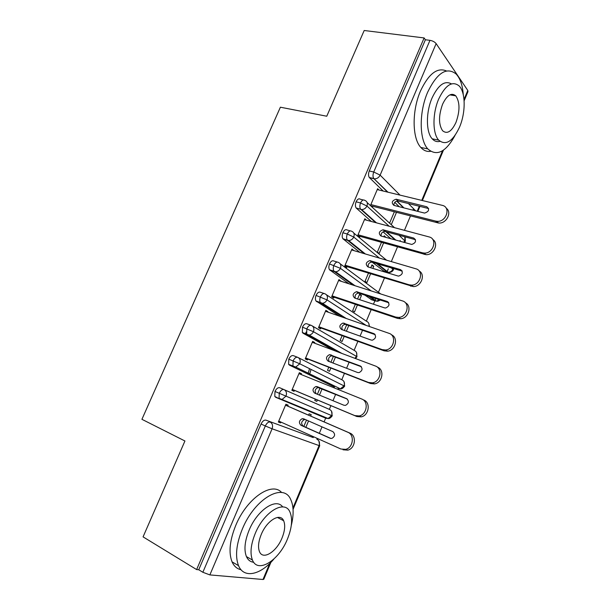 <?xml version="1.0" encoding="UTF-8"?>
<svg xmlns="http://www.w3.org/2000/svg" width="610" height="610" viewBox="0 0 610 610"><rect width="100%" height="100%" fill="white"/><g stroke="black" fill="none" stroke-linecap="round" stroke-linejoin="round"><path stroke-width="0.91" d="M311.054 369.408L309.514 374.517M316.834 439.2L317.185 438.361M319.304 433.313L322.011 426.863M324.093 421.891L325.9 417.598M329.354 409.356L330.91 405.642M332.984 400.709L335.66 394.312M337.757 389.317L338.367 387.868M341.783 379.725L344.452 373.35M346.587 368.265L349.164 362.111M354.113 350.331L357.879 341.333M360.075 336.102L362.553 330.193M366.343 321.157L371.2 309.59M373.45 304.215L374.875 300.829M374.914 300.73L375.829 298.542M378.482 292.213L384.399 278.107M386.709 272.594L386.938 272.068M386.984 271.938L388.303 268.796M391.33 261.591L397.491 246.898M399.863 241.247L400.19 240.454M404.438 230.336L410.477 215.94M412.901 210.153L413.519 208.689M270.909 562.298L263.81 579.241L262.994 579.492L209.863 574.91L202.856 572.271L198.738 569.763L196.626 569.572L143.068 536.869L184.937 440.992L141.924 419.314L280.387 107.207L326.762 116.228L364.193 30.5L424.118 37.934L425.383 39.764L369.271 170.975L373.747 172.005L429.966 40.336L425.383 39.764M306.167 332.015L305.305 334.051M429.966 40.336C432.696 40.832 434.755 41.93 436.135 43.623L467.786 90.463L467.962 91.637L464.118 100.825M196.626 569.572L424.118 37.934M378.993 190.023L377.628 188.703L370.483 205.494M391.315 224.61L396.477 212.364M394.357 211.822L389.615 223.054M372.329 207.186L372.71 206.287M313.113 437.522L265.929 420.137L313.273 437.599M399.237 206.729L394.769 202.36M383.156 191.029L369.34 177.518C368.287 175.886 368.265 173.697 369.271 170.975M198.738 569.763L261.065 424.019C262.506 421.106 264.13 419.817 265.929 420.137M323.186 416.462L321.935 416.531M331.527 411.232L332.229 415.852L331.626 415.593L328.096 418.513L325.992 418.277L275.69 397.293L274.782 396.439L274.988 391.46C276.414 388.578 278.007 387.35 279.761 387.769L329.674 409.501C331.878 410.751 332.534 412.779 331.626 415.593L274.988 391.46M287.76 406.123L288.164 405.177L285.922 404.255L278.351 422.044L280.63 422.898L280.974 422.082M310.62 416.043L311.207 414.647L309.148 413.801L308.576 415.158M306.51 420.061L303.826 426.428M305.862 427.336L308.546 420.953M334.516 387.014L289.437 365.115L288.629 364.338L288.797 359.176C290.207 356.331 291.763 355.165 293.471 355.683L297.482 357.254M301.188 374.532L301.531 373.732L299.35 372.687L291.847 390.331L294.058 391.307L294.462 390.362M315.347 399.123L314.783 400.457L316.811 401.349L317.391 399.977M320.067 387.929L317.398 394.243M319.449 395.097L322.118 388.768M333.807 350.407L303.063 333.22L302.362 332.526L302.484 327.166C303.879 324.352 305.404 323.254 307.059 323.857L310.856 325.237M314.524 343.163L314.783 342.553L312.671 341.387L305.229 358.878L307.379 359.984L307.775 359.046M328.79 367.243L327.501 370.3L329.476 371.307L330.849 368.051M333.472 356.148L330.91 362.226M332.969 363.019L335.538 356.934M339.465 316.125L315.98 300.982C315.187 299.563 315.21 297.71 316.056 295.423C317.436 292.655 318.931 291.611 320.54 292.312L324.108 293.502M327.753 312.053L327.928 311.634L325.877 310.345L318.496 327.692L320.585 328.92L320.974 327.989M342.126 335.637L340.121 340.38L342.042 341.501L344.2 336.385M346.762 324.634L344.299 330.475M346.381 331.215L348.844 325.366M371.772 299.815L364.414 294.836M348.966 283.795L329.484 269.719C328.637 268.255 328.645 266.334 329.514 263.955C330.879 261.217 332.343 260.241 333.906 261.027L337.261 262.048M340.868 281.202L338.977 279.555L331.657 296.765L333.678 298.107L334.074 297.192M355.348 304.291L352.641 310.704L354.501 311.931L357.429 304.992M359.671 299.678L361.44 295.476L359.61 294.18L357.582 298.991M383.995 271.175L372.115 262.147M359.854 252.357L342.881 238.723C341.974 237.214 341.966 235.224 342.85 232.753C344.208 230.046 345.641 229.124 347.159 230L350.308 230.877M353.876 250.603L351.962 249.017L344.703 266.09L346.671 267.554L347.06 266.639M368.455 273.211L365.062 281.256L366.869 282.598L370.552 273.86M372.855 268.4L373.755 266.273L371.978 264.862L370.758 267.767M390.88 238.762L383.057 231.838M371.353 221.483L356.164 207.987C355.195 206.447 355.173 204.388 356.087 201.811C357.422 199.135 358.825 198.273 360.304 199.234L363.255 199.981M366.503 220.187L364.849 218.738L357.651 235.666L359.549 237.244L359.938 236.337M381.463 242.391L377.392 252.037L379.138 253.493L383.568 242.986M385.924 237.389L384.247 235.78L383.812 236.81M389.165 226.249L366.961 206.043L360.533 202.947L356.087 201.811M405.284 241.339L399.016 235.208M385.97 237.29L383.858 236.703M353.899 250.55L351.604 249.879M373.755 266.273L371.65 265.64M340.967 280.966L338.687 280.234M361.44 295.476L359.351 294.798M327.928 311.634L325.664 310.848M314.783 342.553L312.534 341.714M301.531 373.732L299.289 372.832M280.63 422.898L278.419 421.899M379.412 258.099L353.754 237.061L347.281 234.004L342.85 232.753M393.198 268.408L392.939 269.185C391.879 271.229 390.293 272.273 388.196 272.319C388.006 272.685 392.055 272.693 393.351 269.864L391.307 267.843M371.177 290.901L340.426 268.339L329.514 263.955M366.114 325.382L326.998 299.884L316.056 295.423M355.508 358.55L356.964 356.766L356.446 356.347L313.441 331.703L302.484 327.166M298.397 357.681L342.088 379.885C344.315 381.075 344.978 383.065 344.086 385.856L340.334 388.829C341.447 389.256 342.889 388.379 344.642 386.191L299.777 363.789L288.797 359.176M309.56 368.661L308.012 373.785M446.192 208.201C452.414 212.234 446.329 224.045 438.537 223.008L370.827 205.806M437.301 222.802L435.639 221.094L436.882 221.293C446.245 222.475 451.331 207.072 442.189 205.334L377.247 189.596M393.961 205.402C393.854 202.718 395.166 201.247 397.888 200.972L428.639 208.544M435.639 221.094L370.872 204.586M424.202 212.989L393.9 205.387C391.14 202.703 391.887 200.652 396.126 199.226L426.802 206.752C429.722 209.459 428.998 211.563 424.636 213.065L424.202 212.989M432.734 239.463C439.185 243.23 433.855 255.27 425.993 254.667L357.704 235.712M424.171 254.393L422.448 252.814L424.27 253.081C433.443 253.737 437.835 238.769 429.059 236.916L364.467 219.638M381.166 236.078C380.869 233.386 382.096 231.831 384.841 231.411L415.471 239.684L413.725 238.06C416.607 240.721 415.944 242.849 411.758 244.45L380.96 236.017C378.238 233.378 378.924 231.304 383.011 229.787L413.725 238.06M422.448 252.814L358.032 234.758M419.131 270.97C425.81 274.439 421.243 286.761 413.321 286.578L344.772 265.937M410.942 286.258L409.15 284.809L411.536 285.122C420.473 285.297 424.24 270.748 415.814 268.774L351.581 249.932M368.287 267.02C367.784 264.321 368.92 262.681 371.688 262.109L402.181 271.084M409.15 284.809L345.092 265.175M397.888 275.979L367.921 266.913C365.237 264.305 365.863 262.201 369.797 260.6L400.541 269.628C403.37 272.243 402.775 274.401 398.757 276.094L397.888 275.979M405.36 302.751C412.299 305.869 408.494 318.519 400.503 318.748L397.59 318.405L331.794 296.429M397.59 318.405L395.737 317.078L398.658 317.421C407.335 317.162 410.553 302.995 402.455 300.905L338.58 280.478M355.325 298.244C354.601 295.53 355.63 293.806 358.436 293.067L388.745 302.728M395.737 317.078L332.046 295.842M384.567 307.875L354.761 298.061C352.13 295.492 352.702 293.364 356.484 291.687L387.236 301.47C390.019 304.047 389.485 306.228 385.642 308.004L384.567 307.875M391.422 334.798C398.635 337.536 395.593 350.559 387.548 351.177L384.117 350.819L318.717 327.173M384.117 350.819L382.203 349.629L385.642 349.987C394.045 349.324 396.767 335.523 388.982 333.319L325.481 311.268M342.301 329.758C341.31 327.036 342.233 325.214 345.077 324.291L375.15 334.623M382.203 349.629L318.893 326.762M371.124 340.044L341.501 329.469C338.908 326.929 339.427 324.779 343.056 323.033L373.823 333.594C376.553 336.133 376.073 338.337 372.397 340.189L371.124 340.044M463.264 94.634C462.571 85.209 460.176 78.324 456.089 73.978C446.642 66.635 437.179 72.689 427.694 92.125C418.872 112.217 419.23 139.926 427.793 148.886C436.691 156.663 445.75 152.21 454.976 135.527M446.451 70.958C437.317 67.077 428.67 73.741 420.511 90.959C411.719 110.944 412.192 138.523 420.847 147.468C423.683 150.594 426.931 151.882 430.599 151.333M439.985 141.345C437.042 142.115 434.457 141.284 432.223 138.836C425.978 132.385 425.742 112.4 432.071 97.943C438.277 84.881 444.728 80.2 451.423 83.89M459.528 127.154C465.773 112.728 465.75 92.4 459.116 85.926C452.338 80.543 445.529 84.92 438.689 99.049C432.345 113.574 432.498 133.643 438.674 140.102C445.757 145.92 452.712 141.604 459.528 127.154M442.563 104.272C438.521 115.694 438.537 124.516 442.601 130.746C447.13 134.436 451.591 131.653 455.99 122.381C460.039 110.959 459.97 102.114 455.769 95.831C451.37 92.323 446.97 95.137 442.563 104.272M291.29 525.401C293.913 514.649 293.723 506.033 290.726 499.559C283.711 482.213 254.881 498.217 242.345 529.038C236.268 544.135 234.995 556.343 238.525 565.653C243.87 578.859 260.569 574.971 273.837 559.103M281.645 492.537C272.068 481.267 246.905 498.149 235.757 525.393C229.703 540.407 228.468 552.553 232.052 561.856C234.019 566.248 237.008 568.871 241.019 569.725M253.691 562.26C250.405 561.917 247.98 560.026 246.425 556.587C243.84 549.892 244.732 541.085 249.116 530.182C257.336 509.929 276.177 497.516 282.674 506.91M287.516 538.866C291.946 527.757 292.762 518.836 289.971 512.11C284.931 499.384 264.145 511.378 255.209 533.544C250.809 544.501 249.887 553.339 252.441 560.041C257.832 574.002 279.166 560.247 287.516 538.866M261.225 534.535C258.388 541.619 257.809 547.315 259.479 551.638C262.91 560.483 276.589 551.837 282.041 537.959C284.893 530.822 285.427 525.08 283.658 520.749C280.371 512.415 266.921 520.338 261.225 534.535M377.346 367.136C384.818 369.454 382.539 382.874 374.441 383.888L370.537 383.522L305.526 358.169M370.537 383.522L368.547 382.47L372.466 382.828C380.594 381.807 382.889 368.333 375.394 366.015L312.274 342.317M329.232 361.577C327.913 358.863 328.706 356.934 331.619 355.782L361.379 366.755M368.547 382.47L305.625 357.94M357.567 372.496L328.119 361.15C325.58 358.634 326.053 356.461 329.537 354.646L360.289 365.985C362.965 368.501 362.546 370.72 359.031 372.641L357.567 372.496M363.697 399.985C370.91 402.417 368.997 415.54 361.181 416.866L356.835 416.516L292.228 389.432M356.835 416.516L354.776 415.593L359.137 415.951C366.984 414.609 368.913 401.433 361.677 398.993L298.953 373.633M316.232 393.763C314.394 391.109 314.996 389.035 318.054 387.541L347.342 399.085M354.776 415.593L292.251 389.386M343.895 405.231L314.63 393.099C312.137 390.598 312.564 388.41 315.911 386.534L317.337 386.687L346.64 398.666C349.255 401.159 348.889 403.401 345.527 405.383L343.895 405.231M285.541 405.154L349.934 433.115C356.903 435.662 355.31 448.525 347.761 450.142L343.011 449.791M278.762 421.091L340.883 449.013L345.656 449.364C353.22 447.74 354.837 434.823 347.845 432.269L349.934 433.115M330.902 438.468L303.246 426.169C300.806 423.691 301.188 421.487 304.39 419.573L305.343 419.55M285.518 405.2L347.845 432.269M330.101 438.254L301.027 425.315C298.58 422.829 298.961 420.625 302.179 418.696L303.757 418.849L332.869 431.628C335.431 434.107 335.111 436.363 331.893 438.399L330.376 438.361M436.135 43.623L380.129 175.139L400.007 195.108M408.395 203.542L415.669 210.846M417.209 211.235L419.306 206.233M421.754 200.385L442.54 150.754M464.012 99.468L467.786 90.463M369.34 177.518L373.8 178.562C372.756 176.923 372.74 174.734 373.747 172.005L380.129 175.139C378.825 177.662 376.911 178.89 374.387 178.821L369.5 177.701M262.994 579.492L269.689 563.51M292.96 507.939L319.076 445.575L272.09 428.792L209.863 574.91M202.856 572.271L265.319 425.971L261.065 424.019M318.855 440.877L319.709 445.735L319.076 445.575C319.991 442.73 319.35 440.656 317.154 439.345L317.391 439.459M272.09 428.792L265.319 425.971C266.761 423.043 268.385 421.746 270.177 422.067C272.479 423.462 273.112 425.704 272.09 428.792M403.5 207.796L396.675 201.087M387.533 192.089L373.8 178.562L387.983 192.196M367.174 202.589L394.517 227.683M356.164 207.987L361.577 209.55C363.926 209.543 365.718 208.376 366.961 206.043C367.899 203.168 367.159 201.277 364.742 200.354C363.278 199.394 361.875 200.263 360.533 202.947C359.618 205.532 359.641 207.598 360.601 209.146L356.438 208.285M404.796 236.779L404.918 240.584L403.698 242.3M395.097 239.928L385.749 231.594M375.699 222.65L360.868 209.436L361.577 209.55L376.5 222.863M353.777 233.058L386.542 260.188M383.095 270.909L387.266 272.167L376.317 263.375M364.162 253.623L347.669 240.386L343.262 239.12M340.205 263.787L380.701 293.944M371.055 299.579L375.203 300.936L368.6 296.193M353.243 285.16L334.356 271.602L329.972 270.222M326.449 294.783L366.64 321.348C368.646 322.24 369.408 323.91 368.943 326.358M343.697 317.596L320.929 303.079L316.575 301.592M312.511 326.075L354.41 350.506C356.644 351.635 357.323 353.579 356.446 356.347L354.921 358.329M337.986 351.97L307.394 334.821L303.063 333.22M334.356 386.954L289.437 365.115M332.229 415.852C330.589 417.972 329.217 418.864 328.096 418.513L279.052 398.277L279.273 393.282C280.699 390.4 282.293 389.157 284.031 389.577C286.349 390.896 287.005 393.092 285.998 396.149L282.186 399.359L279.959 399.131L274.782 396.439M351.573 231.228C350.064 230.359 348.63 231.281 347.281 234.004C346.381 236.482 346.388 238.479 347.288 239.989L348.653 240.538C350.887 240.439 352.58 239.288 353.754 237.061C354.7 234.156 353.975 232.212 351.573 231.228M338.291 262.369C336.735 261.583 335.279 262.567 333.906 265.319C333.037 267.706 333.029 269.628 333.868 271.092L335.614 271.778C337.726 271.602 339.335 270.459 340.426 268.339C341.394 265.403 340.677 263.413 338.291 262.369M377.514 263.733L388.196 272.319L387.266 272.167L388.463 272.373M324.901 293.761C323.3 293.067 321.805 294.111 320.425 296.902C319.579 299.19 319.548 301.05 320.334 302.476L322.446 303.269C324.451 303.033 325.961 301.904 326.998 299.884C327.966 296.917 327.273 294.882 324.901 293.761M379.611 299.769L376.385 301.119L375.203 300.936M311.397 325.427C309.743 324.825 308.225 325.938 306.822 328.752L306.693 334.127L307.387 334.821L309.156 335.035C311.047 334.737 312.472 333.632 313.441 331.703C314.432 328.706 313.746 326.617 311.397 325.427M288.629 364.338L295.743 367.06L299.777 363.789C300.776 360.762 300.112 358.619 297.771 357.368C296.079 356.858 294.523 358.024 293.105 360.884L292.93 366.061L293.73 366.839M338.687 388.684L340.334 388.829L295.743 367.06L293.738 366.839M327.303 418.185L325.992 418.277M396.469 199.287L398.238 201.033M426.802 206.752L428.487 208.506M383.56 229.871L385.383 231.495M370.537 260.714L372.42 262.216M400.541 269.628L402.112 270.939M357.407 291.809L359.351 293.196M387.236 301.47L388.578 302.461M344.162 323.17L346.175 324.428M373.823 333.594L374.86 334.257M330.811 354.791L332.885 355.927M360.289 365.985L360.967 366.366M317.337 386.687L319.48 387.693M301.027 425.315L303.246 426.169M443.47 150.144L422.372 200.53M419.924 206.386L417.827 211.395M319.701 445.757L293.067 509.365M405.337 241.217L405.185 237.725M396.942 201.018L403.942 207.903M393.389 269.757L393.656 268.545M395.875 240.142L386.534 231.815M404.491 242.521L405.292 241.339M365.382 253.981L348.653 240.538L342.881 238.723M369.462 326.541L368.844 323.552M354.997 285.724L335.614 271.778L329.484 269.719M380.32 299.998C376.332 302.255 377.392 300.776 376.385 301.119L370.323 296.75M356.972 356.728L356.522 352.565M346.236 318.473L322.446 303.269L315.98 300.982M344.65 386.176L344.078 381.791M341.943 353.457L309.156 335.035L302.362 332.526M436.882 221.293L438.537 223.008M396.126 199.226L397.888 200.972M424.27 253.081L425.993 254.667M383.011 229.787L384.841 231.411M411.536 285.122L413.321 286.578M369.797 260.6L371.688 262.109M398.658 317.421L400.503 318.748M356.484 291.687L358.436 293.067M385.642 349.987L387.548 351.177M343.056 323.033L345.077 324.291M449.844 94.87L455.769 95.831M432.223 138.836L438.674 140.102M427.793 148.886L420.847 147.468M277.397 517.44L283.658 520.749M246.425 556.587L252.441 560.041M238.525 565.653L232.052 561.856M372.466 382.828L374.441 383.888M329.537 354.646L331.619 355.782M359.137 415.951L361.181 416.866M315.911 386.534L318.054 387.541M345.656 449.364L347.761 450.142M302.179 418.696L304.39 419.573"/></g></svg>
